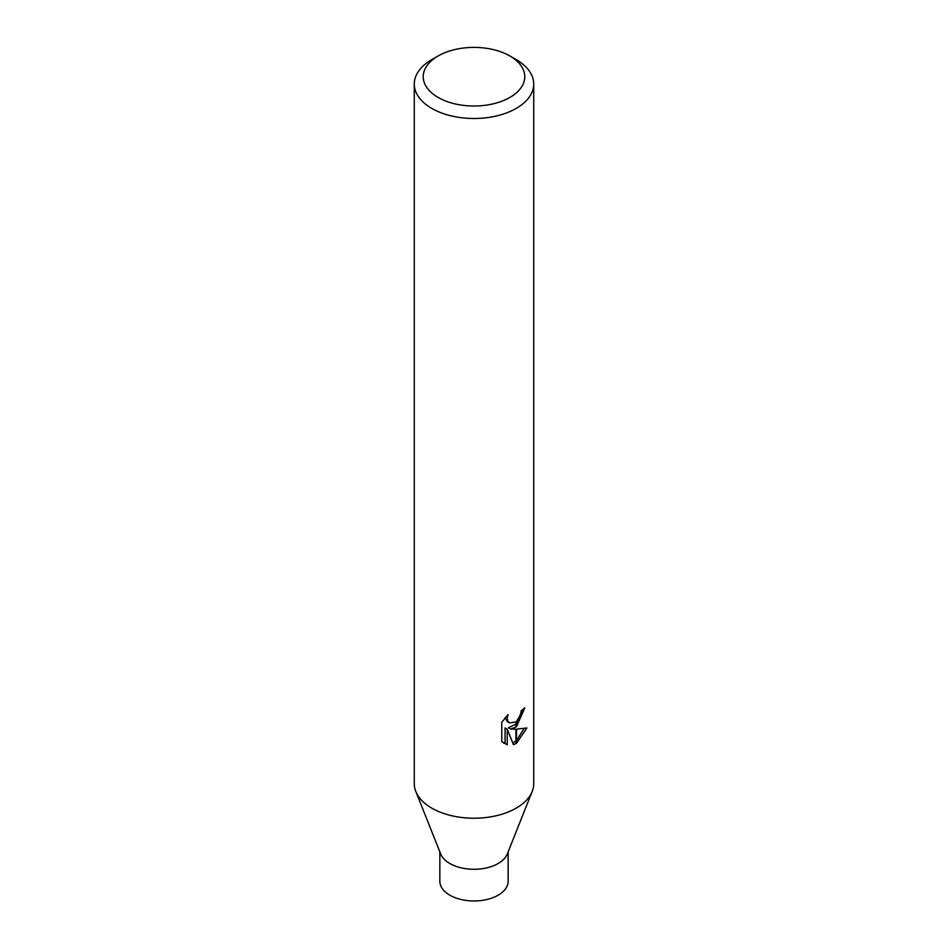 <?xml version="1.0" encoding="UTF-8"?>
<svg xmlns="http://www.w3.org/2000/svg" width="948" height="948" viewBox="0 0 948 948"><rect width="100%" height="100%" fill="white"/><g stroke="black" fill="none" stroke-linecap="round" stroke-linejoin="round"><path stroke-width="1.42" d="M532.101 791.71L507.287 853.994A34.152 19.718 180 0 1 498.15 863.51A34.152 19.718 180 0 1 464.579 868.522A34.152 19.718 180 0 1 440.713 853.994L415.899 791.71M508.152 851.802L508.152 881.261A34.152 19.718 180 0 1 498.15 895.208A34.152 19.718 180 0 1 460.929 899.474A34.152 19.718 180 0 1 439.848 881.261L439.848 851.802M509.894 97.431A50.765 29.305 180 0 1 438.106 97.431A50.765 29.305 180 0 1 438.106 55.979L438.106 55.979A50.765 29.305 180 0 1 509.894 55.979A50.765 29.305 180 0 1 509.894 97.431M431.767 59.641L438.106 55.979L431.767 59.641A59.724 34.484 180 0 0 414.276 84.017A59.724 34.484 180 0 0 451.141 115.869A59.724 34.484 180 0 0 516.233 108.404A59.724 34.484 180 0 0 533.724 84.017A59.724 34.484 180 0 0 516.233 59.641L509.894 55.979M533.724 84.017L533.724 783.735A59.724 34.484 180 0 1 516.233 808.123A59.724 34.484 180 0 1 451.141 815.6A59.724 34.484 180 0 1 414.276 783.735L414.276 84.017M513.413 744.63L507.227 729.166L507.227 744.761L501.776 741.549L501.776 722.329L508.057 714.543L507.204 718.359L507.82 721.108L509.526 722.933L515.925 721.926L515.925 727.069L510.51 729L515.925 729.166L515.925 743.611L513.413 744.618M515.925 721.926A9.539 5.51 120 0 0 516.53 721.428L520.547 714.792L521.175 710.799A59.724 34.484 0 0 0 524.813 707.777L516.53 726.63A15.701 9.065 -60 0 1 515.925 727.069M516.53 743.268L516.53 729.154L526.863 727.957L516.53 743.268A21.614 12.478 -60 0 1 515.925 743.611M515.925 724.082L508.377 727.78L510.51 729M516.53 723.442L522.395 709.851M516.53 726.63L516.53 721.428M509.526 722.933L507.393 721.689L505.083 717.743M503.305 742.9L505.071 743.516L505.071 727.922L507.227 729.166M512.75 742.888L515.925 741.028M516.53 740.554L524.054 728.562M505.071 743.516L507.227 744.761M532.195 791.473A59.712 34.484 180 0 1 516.222 808.123"/></g></svg>
